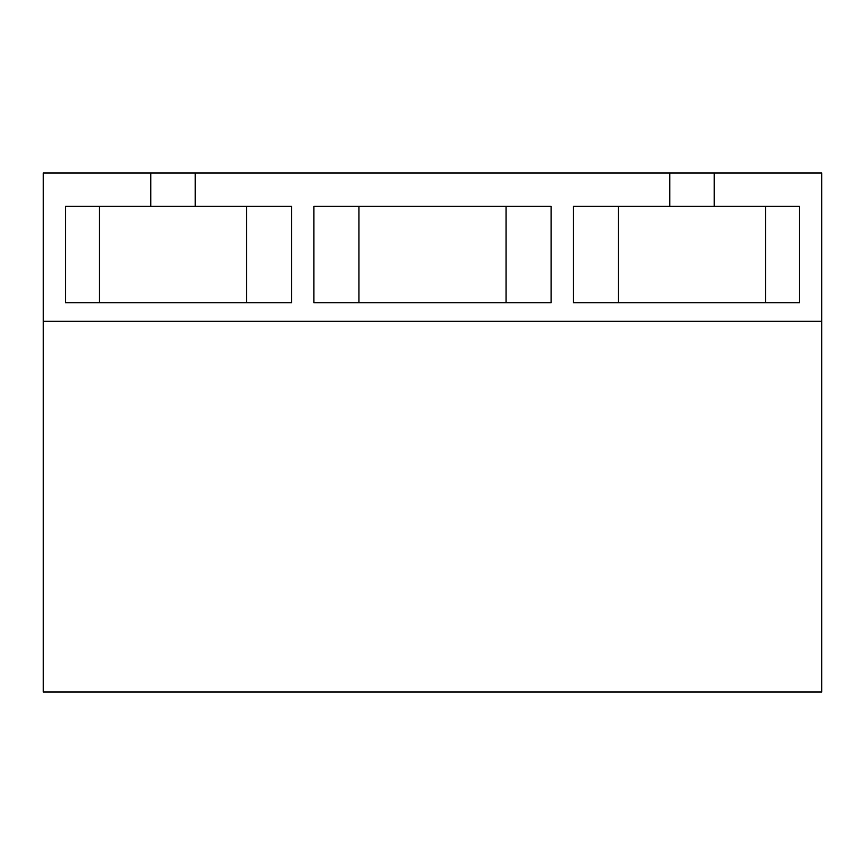 <?xml version="1.0" encoding="UTF-8"?>
<svg xmlns="http://www.w3.org/2000/svg" width="865" height="865" viewBox="0 0 865 865"><rect width="100%" height="100%" fill="white"/><g stroke="black" fill="none" stroke-linecap="round" stroke-linejoin="round"><path stroke-width="1.3" d="M43.25 321.283L821.75 321.283L821.75 692L43.25 692L43.25 173L150.759 173L150.759 206.367L291.624 206.367L291.624 302.75L65.491 302.75L65.491 206.367L150.759 206.367M551.124 302.75L313.876 302.75L313.876 206.367L551.124 206.367L551.124 302.75M506.057 206.367L506.057 302.75M358.943 206.367L358.943 302.75M246.557 206.367L246.557 302.75M99.443 206.367L99.443 302.75M573.376 302.75L573.376 206.367L799.509 206.367L799.509 302.75L573.376 302.75M618.443 206.367L618.443 302.75M765.557 206.367L765.557 302.75M821.75 321.283L821.75 173L714.241 173L714.241 206.367M150.759 173L195.241 173L195.241 206.367M195.241 173L669.759 173L669.759 206.367M669.759 173L714.241 173"/></g></svg>
